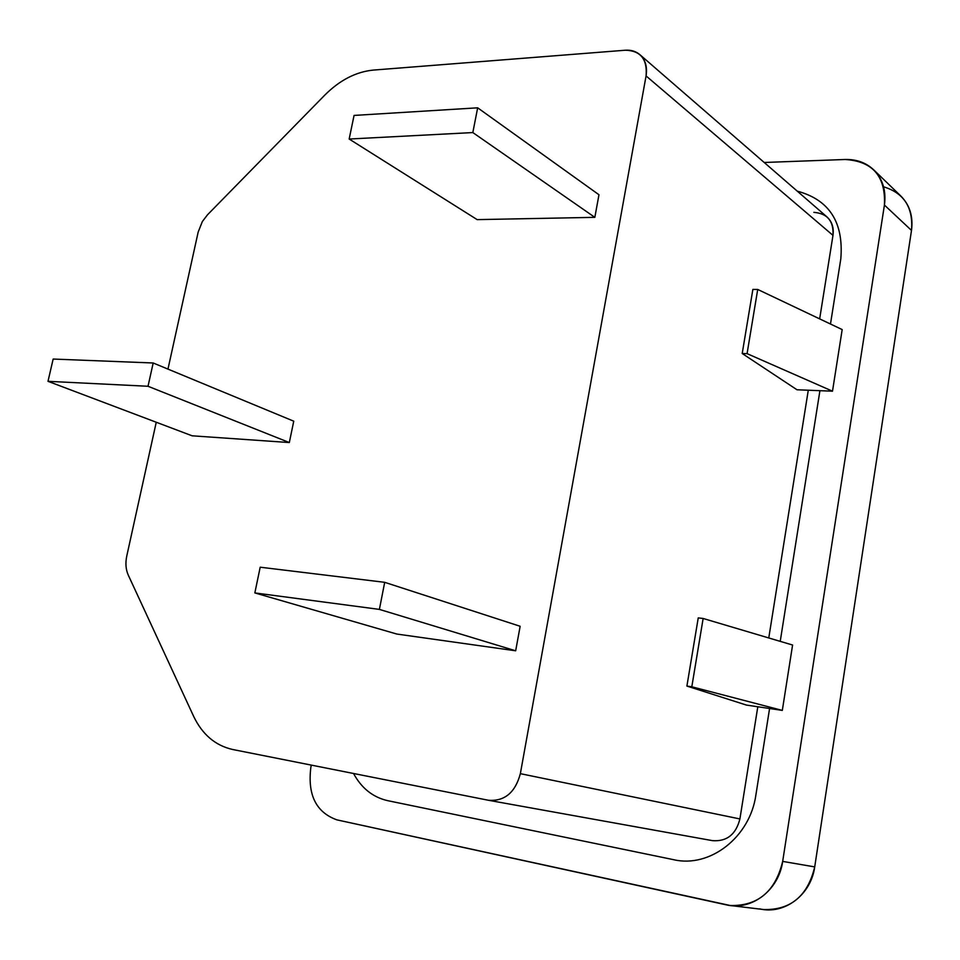 <?xml version="1.0" encoding="UTF-8"?>
<svg xmlns="http://www.w3.org/2000/svg" width="960" height="960" viewBox="0 0 960 960"><rect width="100%" height="100%" fill="white"/><g stroke="black" fill="none" stroke-linecap="round" stroke-linejoin="round"><path stroke-width="1.44" d="M730.26 905.508L336.9 819.864C316.104 812.376 307.416 794.856 310.86 767.304L311.292 765.108L310.86 767.304C307.416 794.856 316.104 812.376 336.9 819.864L726.204 904.824C751.392 911.04 778.788 890.292 782.676 861.396L884.424 205.044C885.84 176.376 872.736 161.184 845.088 159.492L764.208 162.48L845.088 159.492C856.452 159.204 865.992 162.648 873.708 169.836L900.876 196.068C909.756 205.056 913.296 216.504 911.496 230.424L884.424 205.044L782.676 861.396L814.716 866.904C807.744 895.98 790.74 910.2 763.68 909.54L730.26 905.508C757.932 906.156 775.404 891.444 782.676 861.396L814.716 866.904L911.496 230.424L884.424 205.044C886.32 190.728 882.744 178.98 873.708 169.836M813.864 212.352C827.448 213.468 833.82 221.148 832.98 235.368L819.66 318.876L832.98 235.368L646.068 75.924L520.356 773.664L739.908 818.94C735.9 834.588 726.696 841.812 712.284 840.612M808.284 390.228L768.768 637.956L808.284 390.228M757.8 706.764L739.908 818.94L757.8 706.764M759.708 908.88C784.38 914.916 811.044 894.864 814.716 866.904L911.496 230.424C913.38 207.588 904.068 193.044 883.572 186.804M742.212 353.508L752.868 289.416L742.212 353.508L747.072 353.64L757.716 289.452L752.868 289.416L757.716 289.452L747.072 353.64L832.5 391.188L797.004 389.772L742.212 353.508L747.072 353.64L832.5 391.188L842.184 329.58L832.5 391.188L797.004 389.772L742.212 353.508M746.388 705.06L686.904 686.076L698.244 617.892L686.904 686.076L691.812 686.784L703.14 618.48L698.244 617.892L703.14 618.48L691.812 686.784L686.904 686.076L746.388 705.06L782.316 710.4L746.388 705.06M792.588 645.024L703.14 618.48L792.588 645.024L782.316 710.4L691.812 686.784L782.316 710.4L792.588 645.024M842.184 329.58L757.716 289.452L842.184 329.58M639.852 54.636L826.908 216.864C831.984 221.532 834.012 227.7 832.98 235.368L646.068 75.924C647.472 66.864 645.408 59.76 639.852 54.636C635.892 51.3 631.056 49.824 625.356 50.22C640.572 50.628 647.472 59.196 646.068 75.924L520.356 773.664C515.232 792.624 504.564 801.492 488.376 800.256L232.716 749.508C215.364 745.596 202.332 734.52 193.62 716.304L128.256 575.076C125.784 569.472 125.28 563.124 126.768 556.032L156.252 422.244L126.768 556.032C125.28 563.124 125.784 569.472 128.256 575.076L193.62 716.304C202.332 734.52 215.364 745.596 232.716 749.508L488.748 800.328C504.792 801.312 515.316 792.42 520.356 773.664L739.908 818.94C735.972 834.42 726.888 841.668 712.632 840.672L488.748 800.328M167.964 369.108L198.156 232.14L202.344 221.556L207.468 214.836L324.708 95.196C339.696 80.196 355.872 71.832 373.248 70.092L625.356 50.22L373.248 70.092C355.872 71.832 339.696 80.196 324.708 95.196L207.468 214.836L202.344 221.556L198.156 232.14L167.964 369.108M192.12 435.804L289.32 442.548L293.748 421.188L153.192 362.988L293.748 421.188L289.32 442.548L148.02 386.268L289.32 442.548L192.12 435.804L48 381.324L53.16 359.052L153.192 362.988L148.02 386.268L48 381.324L192.12 435.804M396.816 634.044L515.664 650.796L520.152 626.28L384.696 582.324L379.392 609.396L254.844 592.92L260.196 567.204L384.696 582.324L520.152 626.28L515.664 650.796L379.392 609.396L515.664 650.796L396.816 634.044L254.844 592.92L260.196 567.204L384.696 582.324L379.392 609.396L254.844 592.92L396.816 634.044M477.168 219.624L594.84 217.344L598.968 194.748L477.672 107.82L472.824 132.564L349.164 139.032L354.06 115.428L477.672 107.82L598.968 194.748L594.84 217.344L472.824 132.564L594.84 217.344L477.168 219.624L349.164 139.032L354.06 115.428L477.672 107.82L472.824 132.564L349.164 139.032L477.168 219.624M489.132 800.4L488.376 800.256L489.132 800.4M48 381.324L53.16 359.052L153.192 362.988L148.02 386.268L48 381.324M797.256 191.148C829.32 199.776 843.828 222.36 840.804 258.9L830.484 324.024M819.924 390.684L780.228 641.352M769.584 708.504L755.904 794.892C750.072 837.264 709.824 868.272 673.584 859.68L387.624 800.652C372.888 797.256 361.536 788.208 353.544 773.496"/></g></svg>
